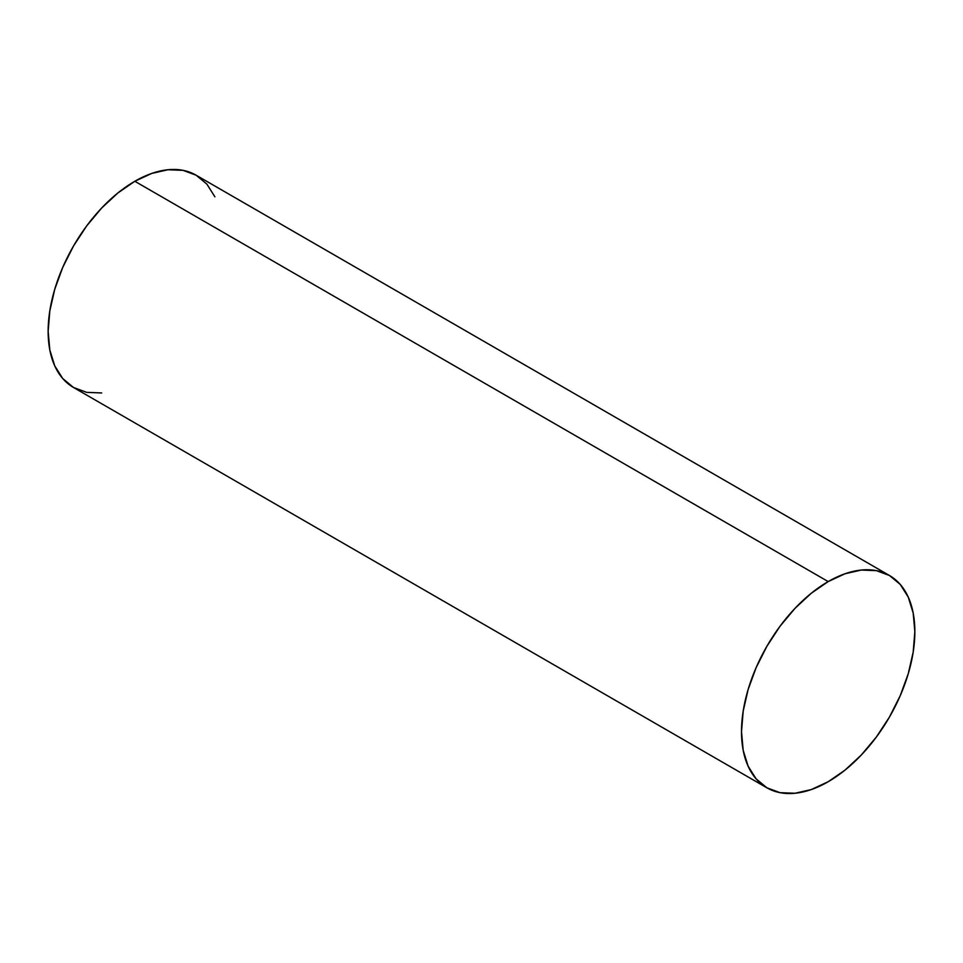 <?xml version="1.0" encoding="UTF-8"?>
<svg xmlns="http://www.w3.org/2000/svg" width="963" height="963" viewBox="0 0 963 963"><rect width="100%" height="100%" fill="white"/><g stroke="black" fill="none" stroke-linecap="round" stroke-linejoin="round"><path stroke-width="1.44" d="M214.893 196.813L206.889 184.138L196.103 175.194A122.566 70.768 120 0 0 134.82 181.273L828.18 581.58A122.566 70.768 -60 0 1 889.463 575.501A122.566 70.768 -60 0 1 908.253 673.727A122.566 70.768 -60 0 1 828.18 781.727A122.566 70.768 -60 0 1 766.897 787.806A122.566 70.768 -60 0 1 748.107 689.58A122.566 70.768 -60 0 1 828.18 581.58L134.82 181.273A122.566 70.768 120 0 0 54.747 289.273A122.566 70.768 120 0 0 73.537 387.499L86.67 392.362L101.657 392.952M828.18 781.727L845.093 770.051L861.343 754.968L876.33 737.068L889.463 717.038L900.249 695.647L908.253 673.727L913.189 652.095L914.85 631.62L913.189 613.058L908.253 597.12L900.249 584.445L889.463 575.501L876.33 570.638L861.343 570.048L845.093 573.731L828.18 581.58L811.267 593.256L795.017 608.339L780.03 626.239L766.897 646.269L756.111 667.66L748.107 689.58L743.171 711.212L741.51 731.687L743.171 750.249L748.107 766.187L756.111 778.862L766.897 787.806L780.03 792.669L795.017 793.259L811.267 789.576L828.18 781.727M889.463 575.501L196.103 175.194L182.97 170.331L167.983 169.741L151.733 173.424L134.82 181.273L117.907 192.949L101.657 208.032L86.67 225.932L73.537 245.962L62.751 267.353L54.747 289.273L49.811 310.905L48.15 331.38L49.811 349.942L54.747 365.88L62.751 378.555L73.537 387.499L766.897 787.806"/></g></svg>
